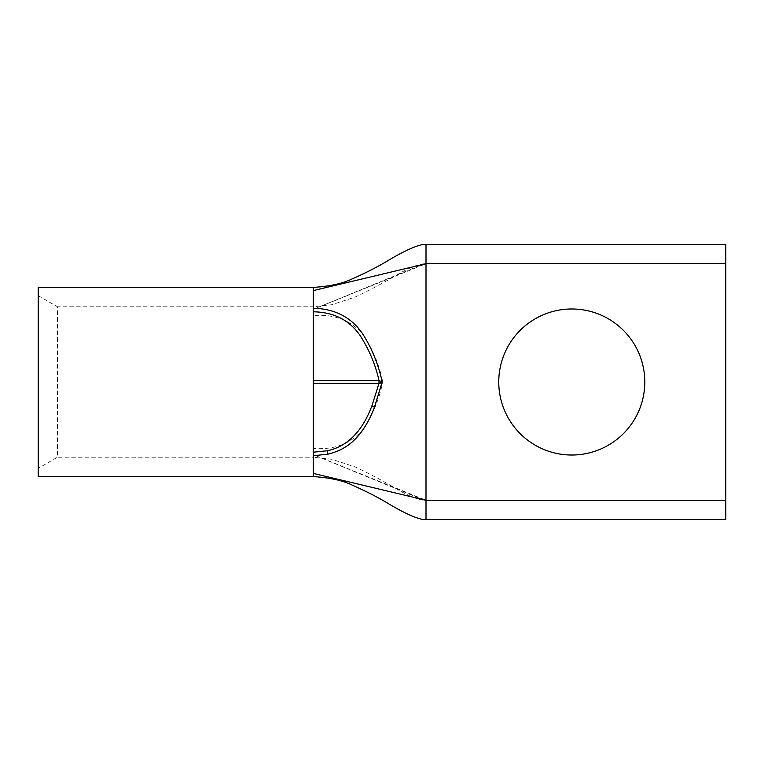 <?xml version="1.0" encoding="UTF-8"?>
<svg xmlns="http://www.w3.org/2000/svg" width="764" height="764" viewBox="0 0 764 764"><rect width="100%" height="100%" fill="white"/><g stroke="black" fill="none" stroke-linecap="round" stroke-linejoin="round"><path stroke-width="0.57" stroke-dasharray="3.82 2.86" d="M424.106 263.809C418.997 264 410.898 267.123 399.83 273.197C384.655 282.269 369.766 290.224 355.145 297.062L331.977 304.693L313.24 306.775L313.24 309.344L424.106 263.809L426.006 263.733L313.24 309.344L313.24 306.775L57.453 306.775L57.453 457.225L38.2 468.342L38.2 295.658L38.2 468.342M313.24 455.745L313.24 309.344L313.24 454.656L426.006 500.267L424.106 500.191L313.24 454.656L313.24 457.225L57.453 457.225L57.453 306.775L38.2 295.658M725.8 244.48L725.8 519.52M571.778 308.981A73.019 73.019 0 0 0 498.758 382A73.019 73.019 0 0 0 571.778 455.019A73.019 73.019 0 0 0 644.797 382A73.019 73.019 0 0 0 571.778 308.981M38.2 476.612L38.2 287.388M313.24 308.255L313.24 380.625L382.43 380.625L382.43 383.375C378.992 399.811 372.546 415.148 363.081 429.397C350.953 443.741 334.336 450.072 313.24 448.411L313.24 457.225L331.977 459.307L355.145 466.938C369.766 473.776 384.655 481.731 399.83 490.803C410.898 496.877 418.997 500 424.106 500.191M382.43 380.625C379.011 364.18 372.526 348.795 362.967 334.46C350.743 320.183 334.164 313.889 313.24 315.589L313.24 380.625M313.24 287.388L313.24 290.606L426.006 263.733L426.006 519.52M426.006 500.267L725.8 500.267M313.24 290.606L313.24 476.612M313.297 473.393L425.997 500.267M426.006 263.733L426.006 244.48L426.006 263.733L725.8 263.733M382.43 383.375L313.24 383.375"/><path stroke-width="1.15" d="M313.24 308.255L313.24 287.388L38.2 287.388L38.2 476.612L313.24 476.612L313.24 308.255C334.718 308.732 351.106 317.146 362.403 333.496C371.734 347.983 378.352 364.151 382.229 382L374.35 407.527C369.881 419.14 364.476 428.623 358.125 435.967C350.227 445.231 340.161 451.285 327.937 454.15L313.24 455.745M313.24 290.606L426.006 263.733L426.006 244.48L426.006 263.733L725.8 263.733L725.8 519.52L426.006 519.52L426.006 500.267L313.297 473.393M571.778 455.019A73.019 73.019 0 0 1 498.758 382A73.019 73.019 0 0 1 571.778 308.981A73.019 73.019 0 0 1 644.797 382A73.019 73.019 0 0 1 571.778 455.019M725.8 263.733L725.8 244.48L426.006 244.48C419.255 243.525 401.768 252.359 389.821 259.531C378.342 266.493 365.803 272.939 352.194 278.87C342.74 283.52 329.762 286.357 313.24 287.388M313.24 311.779C333.601 312.161 349.129 319.925 359.806 335.081C369.05 349.32 375.449 364.504 379.011 380.625L382.229 382L379.011 383.375L371.896 405.894A2.75 1.299 21.2 0 1 374.35 407.527M313.24 383.375L379.011 383.375L379.011 380.625L313.24 380.625M425.997 500.267L426.006 263.733M725.8 500.267L426.006 500.267M327.937 454.15L327.278 450.75L313.24 452.221M371.896 405.894C364.82 424.727 351.917 445.613 327.278 450.75M426.006 519.52C419.255 520.475 401.768 511.641 389.821 504.469C378.342 497.507 365.803 491.061 352.194 485.13C342.74 480.48 329.762 477.643 313.24 476.612"/></g></svg>
